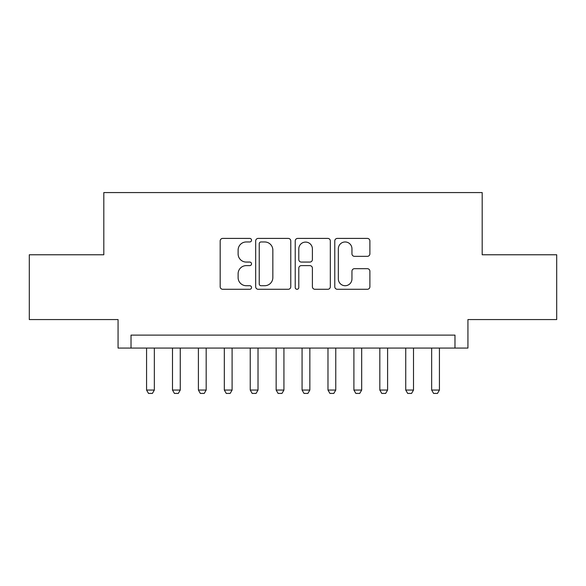 <?xml version="1.0" encoding="UTF-8"?>
<svg xmlns="http://www.w3.org/2000/svg" width="586" height="586" viewBox="0 0 586 586"><rect width="100%" height="100%" fill="white"/><g stroke="black" fill="none" stroke-linecap="round" stroke-linejoin="round"><path stroke-width="0.88" d="M251.533 240.187A1.78 1.78 0 0 0 249.753 238.407L222.724 238.407A2.542 2.542 0 0 0 220.182 240.949L220.182 286.737A2.542 2.542 0 0 0 222.724 289.286L249.753 289.286A1.78 1.78 0 0 0 251.533 287.499A1.78 1.78 0 0 0 249.753 285.719L246.259 285.719A8.138 8.138 0 0 1 238.114 277.581L238.114 273.765A8.138 8.138 0 0 1 246.259 265.626L249.753 265.626A1.78 1.78 0 0 0 251.533 263.846A1.78 1.78 0 0 0 249.753 262.067L246.259 262.067A8.138 8.138 0 0 1 238.114 253.921L238.114 250.105A8.138 8.138 0 0 1 246.259 241.967L249.753 241.967A1.78 1.78 0 0 0 251.533 240.187M367.341 256.338A2.542 2.542 0 0 0 369.891 253.797L369.891 240.949A2.542 2.542 0 0 0 367.341 238.407L337.324 238.407A2.542 2.542 0 0 0 334.782 240.949L334.782 286.737A2.542 2.542 0 0 0 337.324 289.286L367.341 289.286A2.542 2.542 0 0 0 369.891 286.737L369.891 271.223A2.542 2.542 0 0 0 367.341 268.681L354.501 268.681A2.542 2.542 0 0 0 351.952 271.223L351.952 278.914A6.805 6.805 0 0 1 345.147 285.719A6.805 6.805 0 0 1 338.342 278.914L338.342 248.772A6.805 6.805 0 0 1 345.147 241.967A6.805 6.805 0 0 1 351.952 248.772L351.952 253.797A2.542 2.542 0 0 0 354.501 256.338L367.341 256.338M454.978 348.069L467.936 348.069L467.936 319.568L556.7 319.568L556.7 254.771L482.19 254.771L482.19 192.574L103.81 192.574L103.81 254.771L29.3 254.771L29.3 319.568L118.064 319.568L118.064 348.069L454.978 348.069L454.978 335.111L131.022 335.111L131.022 348.069M290.773 240.949A2.542 2.542 0 0 0 288.231 238.407L258.214 238.407A2.542 2.542 0 0 0 255.672 240.949L255.672 286.737A2.542 2.542 0 0 0 258.214 289.286L288.231 289.286A2.542 2.542 0 0 0 290.773 286.737L290.773 240.949M297.769 238.407L327.786 238.407A2.542 2.542 0 0 1 330.328 240.949L330.328 286.737A2.542 2.542 0 0 1 327.786 289.286L314.938 289.286A2.542 2.542 0 0 1 312.397 286.737L312.397 268.168A2.542 2.542 0 0 0 309.855 265.626L301.329 265.626A2.542 2.542 0 0 0 298.787 268.168L298.787 287.499A1.78 1.78 0 0 1 297.007 289.286A1.78 1.78 0 0 1 295.227 287.499L295.227 240.949A2.542 2.542 0 0 1 297.769 238.407M261.012 241.967A1.78 1.78 0 0 0 259.232 243.747L259.232 283.939A1.78 1.78 0 0 0 261.012 285.719L264.696 285.719A8.138 8.138 0 0 0 272.842 277.581L272.842 250.105A8.138 8.138 0 0 0 264.696 241.967L261.012 241.967M312.397 248.896A6.805 6.805 0 0 0 305.592 242.091A6.805 6.805 0 0 0 298.787 248.896L298.787 259.517A2.542 2.542 0 0 0 301.329 262.067L309.855 262.067A2.542 2.542 0 0 0 312.397 259.517L312.397 248.896M146.573 348.069L146.573 390.056L154.345 390.056L154.345 348.069M154.345 390.056L152.404 393.426L148.514 393.426L146.573 390.056M172.489 348.069L172.489 390.056L180.261 390.056L180.261 348.069M180.261 390.056L178.32 393.426L174.43 393.426L172.489 390.056M198.405 348.069L198.405 390.056L206.177 390.056L206.177 348.069M206.177 390.056L204.236 393.426L200.346 393.426L198.405 390.056M224.321 348.069L224.321 390.056L232.1 390.056L232.1 348.069M232.1 390.056L230.151 393.426L226.262 393.426L224.321 390.056M250.237 348.069L250.237 390.056L258.016 390.056L258.016 348.069M258.016 390.056L256.067 393.426L252.185 393.426L250.237 390.056M276.153 348.069L276.153 390.056L283.932 390.056L283.932 348.069M283.932 390.056L281.983 393.426L278.101 393.426L276.153 390.056M302.068 348.069L302.068 390.056L309.848 390.056L309.848 348.069M309.848 390.056L307.899 393.426L304.017 393.426L302.068 390.056M327.984 348.069L327.984 390.056L335.763 390.056L335.763 348.069M335.763 390.056L333.815 393.426L329.933 393.426L327.984 390.056M353.9 348.069L353.9 390.056L361.679 390.056L361.679 348.069M361.679 390.056L359.738 393.426L355.849 393.426L353.9 390.056M379.823 348.069L379.823 390.056L387.595 390.056L387.595 348.069M387.595 390.056L385.654 393.426L381.764 393.426L379.823 390.056M405.739 348.069L405.739 390.056L413.511 390.056L413.511 348.069M413.511 390.056L411.57 393.426L407.68 393.426L405.739 390.056M431.655 348.069L431.655 390.056L439.427 390.056L439.427 348.069M439.427 390.056L437.486 393.426L433.596 393.426L431.655 390.056"/></g></svg>
